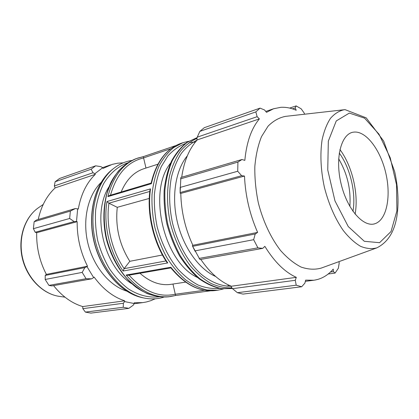 <?xml version="1.0" encoding="UTF-8"?>
<svg xmlns="http://www.w3.org/2000/svg" width="419" height="419" viewBox="0 0 419 419"><rect width="100%" height="100%" fill="white"/><g stroke="black" fill="none" stroke-linecap="round" stroke-linejoin="round"><path stroke-width="0.63" d="M91.714 278.813L93.657 277.593L86.969 266.615L84.874 267.605L82.192 272.397L86.068 278.724L91.714 278.813L51.856 285.91L48.939 285.391L86.068 278.724M93.657 277.593L94.118 277.074C102.98 289.126 113.177 297.04 124.71 300.821L124.605 301.586L123.359 303.262L123.244 307.274L128.811 308.363L133.211 305.242L134.242 303.55L124.605 301.586M134.242 303.55L134.242 302.775L142.853 302.602L146.514 301.942L150.95 300.633L155.198 298.805M123.238 162.829L117.702 163.201L112.271 164.363L103.011 168.428L102.665 167.731L100.995 166.673L95.673 165.809L91.153 169.224L93.028 172.754L94.877 173.702L102.665 167.731M94.877 173.702L95.312 174.346C86.623 182.778 80.956 194.343 78.306 209.039L75.383 208.536L70.355 211.108L69.664 218.477L74.184 221.588L76.499 221.557L77.667 208.772M76.499 221.557L77.159 221.677C77.012 237.348 80.464 252.196 87.508 266.217L86.969 266.615M100.995 182.553C88.011 195.123 82.307 219.546 87.807 242.9C93.29 266.264 109.275 285.585 126.496 291.053M128.811 308.363L90.902 313.103L85.392 312.103L123.244 307.274M91.153 169.224L55.119 181.767L54.35 185.968L93.028 172.754M55.119 181.767L59.624 178.463L95.673 165.809M77.159 221.677L36.683 232.713L35.217 232.267L74.184 221.588M69.664 218.477L33.389 228.674L35.217 232.267M338.657 158.801C347.314 173.524 351.049 189.404 349.855 206.441M123.359 303.262L82.852 308.672L85.392 312.103M82.852 308.672L82.7 306.572C71.728 303.23 62.022 296.238 53.574 285.601M84.874 267.605L45.236 275.43L45.184 279.457L48.939 285.391M45.236 275.43L46.362 274.398C39.585 261.32 36.359 247.425 36.683 232.713M75.383 208.536L36.542 219.965L34.149 221.698L33.389 228.674M38.229 219.472C41.13 206.232 46.766 195.72 55.135 187.922L54.35 185.968M45.184 279.457L82.192 272.397M34.149 221.698L70.355 211.108M145.98 168.045L143.293 156.659L137.903 158.042C123.128 163.368 113.13 176.226 107.908 196.616L109.411 195.521L151.149 183.045M149.248 198.438L117.262 207.321L108.877 203.21L106.96 201.544C103.116 224.422 109.553 252.133 123.107 271.014L124.097 268.668L129.817 261.309L162.436 254.993M170.889 267.903L127.984 275.351L126.14 275.032C139.951 291.2 154.726 298.375 170.46 296.558L175.587 295.495L172.963 284.04M157.916 164.201L143.764 168.763C133.818 172.078 126.281 179.83 121.143 192.012M117.262 207.321C115.22 226.747 119.405 244.743 129.817 261.309M139.951 273.272C150.075 282.134 160.404 285.826 170.936 284.349L185.633 282.128M108.935 186.874C91.405 214.104 103.854 267.081 131.681 283.647M124.71 300.821L82.7 306.572M87.508 266.217L46.362 274.398M95.312 174.346L55.135 187.922M194.914 250.897L253.652 239.694L257.91 247.844L262.708 248.378L199.957 259.55L192.326 245.717L195.16 251.379M192.326 245.717L192.855 245.272C185.235 228.811 181.212 211.527 180.788 193.421L180.118 193.253L180.856 177.494L241.999 159.498L244.837 160.383C246.545 142.303 251.395 128.471 259.382 118.896L257.14 116.692L255.831 111.904L199.837 131.393L204.215 127.722L260.042 108.128L264.541 109.961L266.521 112.344L273.565 108.767L280.845 107.316C285.915 107.028 291.037 108.008 296.207 110.26L295.238 107.945L296.118 105.897L289.67 108.081M180.144 187.508L180.118 193.253M181.694 177.247C184.004 161.184 189.205 148.729 197.297 139.878L196.841 139.118L197.249 137.149L199.837 131.393M237.395 292.703L296.217 285.192L301.67 286.758L242.957 294.096L237.395 292.703L232.535 288.681L231.293 287.104L231.372 286.224C220.174 281.783 209.982 272.842 200.806 259.398M192.855 245.272L257.627 232.398L255.213 233.975L192.646 246.33M253.652 239.694L255.213 233.975M231.372 286.224L296.306 277.331L295.269 280.301L232.535 288.681M296.217 285.192L295.269 280.301M301.67 286.758L304.906 283.134L305.629 280.122L313.868 280.238C321.363 279.148 327.826 275.435 333.246 269.087L333.404 271.601L330.486 271.999M328.177 274.01L335.1 273.073L333.404 271.601M304.576 114.209L304.21 113.078L301.177 108.814L296.118 105.897M180.558 178.866L237.934 162.08L241.999 159.498M352.955 211.328C356.197 193.117 350.274 167.909 339.254 153.045M355.097 214.167C358.847 194.028 352.238 165.914 339.914 149.552M292.509 108.861L295.238 107.945M344.916 109.652L285.412 116.382C279.059 117.666 273.277 120.934 268.05 126.187L261.493 136.646C258.036 145.293 255.815 155.26 254.831 166.547C254.637 178.347 255.8 190.436 258.319 202.822C263.006 221.185 270.831 237.872 280.5 250.421C287.188 257.952 294.08 263.509 301.172 267.097C308.19 269.475 314.826 269.82 321.08 268.144L376.744 247.896C389.607 241.554 396.641 228.041 397.851 207.358C398.443 195.888 397.39 184.004 394.688 171.701L383.663 141.056L366.232 117.865L345.052 109.637L344.266 109.71C339.139 110.81 334.524 113.701 330.429 118.399C326.741 124.097 323.955 131.309 322.064 140.035C319.975 154.402 320.75 170.156 324.39 187.293C328.763 204.257 335.09 218.708 343.36 230.633C348.938 237.604 354.647 242.821 360.487 246.283C366.248 248.661 371.669 249.195 376.744 247.896M260.042 108.128L255.831 111.904M237.934 162.08L237.709 171.245L180.144 187.424M180.128 192.551L241.632 175.692L237.709 171.245M241.632 175.692L244.497 176.048C245.356 195.631 249.734 214.418 257.627 232.398M262.708 248.378L264.86 246.341C274.403 261.859 284.883 272.188 296.306 277.331M335.1 273.073L338.358 268.249L339.191 263.08L338.981 261.634M257.91 247.844L199.072 258.413M180.788 193.421L244.497 176.048M197.249 137.149L257.14 116.692M197.297 139.878L259.382 118.896M166.615 261.969L167.741 262.928C153.867 242.695 146.985 213.098 150.515 188.875L149.934 190.236C146.781 213.816 153.364 242.14 166.615 261.969M170.837 267.233L170.852 267.856C184.821 284.737 199.669 292.294 215.403 290.529C199.779 292.331 184.92 284.564 170.837 267.233L126.14 275.032M151.201 183.03L151.395 183.663C156.345 162.127 166.154 148.714 180.825 143.413L182.935 142.696L173.618 147.582C167.878 152.359 162.975 158.602 158.901 166.317C155.418 174.77 153.124 184.182 152.013 194.552C151.647 205.263 152.568 216.136 154.779 227.161C157.712 238.013 161.729 248.158 166.83 257.585C172.445 266.374 178.693 273.775 185.57 279.798C192.656 284.889 199.832 288.293 207.091 290.011L217.613 290.236L223.353 288.948M170.601 163.091C147.2 191.462 163.897 262.493 197.485 277.472M187.319 155.837C175.655 169.81 171.282 196.254 177.305 221.866C183.323 247.477 199.015 269.202 215.68 276.514M353.783 132.121C341.354 133.232 334.723 157.68 341.092 183.826C347.283 210.013 364.184 228.423 375.67 223.447C387.009 218.975 391.178 195.663 385.747 172.869C380.457 150.044 366.337 131.032 354.196 132.079L353.783 132.121M210.197 290.833L175.587 295.495L168.511 296.82C161.509 297.317 154.375 296.223 147.111 293.546C139.915 289.948 133.116 284.868 126.706 278.31C117.404 267.254 110.705 253.977 106.604 238.484C103.373 222.782 103.456 207.913 106.861 193.871C109.673 185.14 113.502 177.567 118.341 171.141C123.652 165.505 129.55 161.352 136.039 158.675L143.288 156.654L175.739 145.618M123.107 271.014L167.741 262.928M150.515 188.875L106.96 201.544M107.908 196.616L151.395 183.663M110.496 195.196C116.545 174.053 127.591 161.634 143.633 157.947M124.134 268.621C111.721 250.567 105.745 224.872 108.935 203.236M175.32 294.175C159.272 297.867 143.858 291.53 129.078 275.157M112.449 169.396C95.343 182.558 87.131 212.512 93.956 241.454C100.738 270.407 121.437 293.567 142.617 297.726C121.688 293.646 100.916 270.48 94.118 241.417C87.257 212.37 95.532 182.375 112.449 169.396L113.853 168.302C96.784 181.39 88.43 211.726 95.375 241.124C102.252 270.533 123.244 293.97 144.361 298.082C151.128 299.423 157.602 299.108 163.771 297.15M160.755 296.563C150.285 298.276 139.019 295.714 128.319 288.853C121.363 283.532 115.084 276.849 109.474 268.799C104.404 260.11 100.481 250.703 97.706 240.574C95.679 230.272 95.003 220.101 95.668 210.066C97.103 200.355 99.748 191.572 103.608 183.711C110.129 172.806 119.075 165.489 129.209 162.357M59.493 296.401C42.707 294.128 27.02 278.279 22.343 258.287C17.624 238.311 24.606 217.131 38.621 207.615C24.925 216.864 17.86 238.071 22.626 258.219C27.335 278.384 43.11 294.227 59.493 296.401L64.961 297.165M204.414 290.273L175.336 294.238M165.955 260.948L124.097 268.668M108.877 203.21L149.782 191.452M229.057 285.245L226.988 286.208M219.336 288.398C212.485 288.99 205.451 287.884 198.239 285.088C191.064 281.301 184.24 275.927 177.766 268.967C168.328 257.208 161.441 243.088 157.109 226.611C154.92 215.696 154.019 204.938 154.407 194.343C155.533 184.093 157.843 174.812 161.325 166.495L167.883 155.936C173.094 150.217 178.897 146.095 185.292 143.576M189.095 142.617L195.406 142.067M143.612 157.879L170.999 148.619M196.998 138.359C190.786 141.182 185.177 145.576 180.17 151.531C175.64 158.335 172.115 166.369 169.59 175.64C166.621 190.566 166.877 206.452 170.371 223.29C174.692 239.94 181.495 254.317 190.771 266.416C197.145 273.638 203.87 279.305 210.951 283.427C218.084 286.58 225.071 288.068 231.901 287.879M231.367 286.277C221.316 286.355 211.265 282.348 201.22 274.256C188.288 262.598 177.672 243.868 172.466 222.892C169.093 206.74 168.757 191.452 171.455 177.022C173.765 168.029 177.038 160.178 181.27 153.464C185.957 147.535 191.242 143.068 197.129 140.061M232.372 288.476L221.703 288.628C214.298 287.073 206.944 283.715 199.648 278.562C192.541 272.408 186.078 264.766 180.249 255.642C174.948 245.827 170.779 235.253 167.736 223.914C165.447 212.407 164.51 201.089 164.918 189.954C166.107 179.212 168.527 169.517 172.178 160.88C176.446 153.055 181.558 146.818 187.513 142.172L197.15 137.631M349.341 113.088L364.572 118.158L379.001 134.19L390.23 157.769L396.542 184.789L396.898 210.857L391.032 231.529L379.583 242.69L364.341 241.302L348.252 226.553L334.964 200.884L327.752 169.962L328.328 141.14L336.258 120.929L349.341 113.088M215.403 290.529L217.613 290.236M168.511 296.82C157.895 297.815 146.676 294.609 136.17 287.319C122.406 276.676 111.323 258.832 106.232 238.568C101.765 218.158 103.734 197.244 111.318 181.595C117.477 170.381 126.093 162.514 136.039 158.675M142.617 297.726L144.361 298.082M113.853 168.302C119.321 164.091 125.25 161.488 131.65 160.493M134.127 303.744L142.853 302.602M102.561 167.663L110.496 164.929M38.621 207.615L43.178 204.493M151.139 183.103C156.182 162.017 166.076 148.792 180.825 143.413M182.935 142.696L188.644 141.292M232.393 288.502L221.452 288.743C213.884 287.209 206.405 283.862 199.015 278.698C191.844 272.544 185.329 264.913 179.473 255.8C174.157 245.995 169.978 235.436 166.935 224.113C164.651 212.616 163.724 201.303 164.159 190.174C165.374 179.426 167.836 169.716 171.549 161.048C175.891 153.176 181.123 146.886 187.235 142.188L197.155 137.605M305.331 281.353L313.868 280.238M265.777 111.449L273.565 108.767"/></g></svg>
